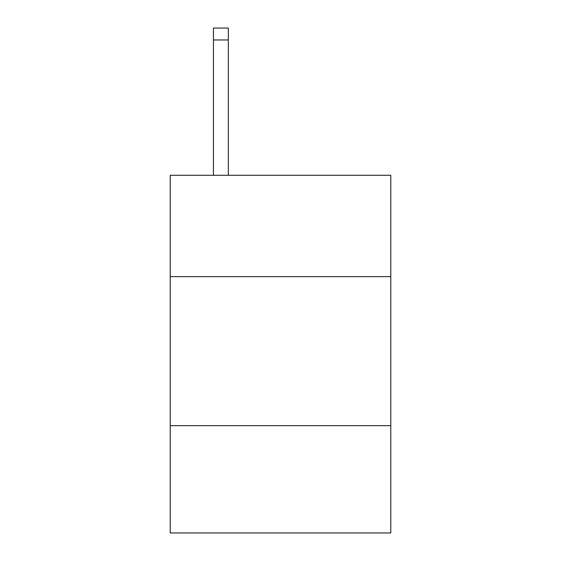 <?xml version="1.0" encoding="UTF-8"?>
<svg xmlns="http://www.w3.org/2000/svg" width="561" height="561" viewBox="0 0 561 561"><rect width="100%" height="100%" fill="white"/><g stroke="black" fill="none" stroke-linecap="round" stroke-linejoin="round"><path stroke-width="0.84" d="M390.779 276.622L390.779 175.284L170.221 175.284L170.221 276.622L390.779 276.622L390.779 532.95L170.221 532.95L170.221 276.622M390.779 425.652L170.221 425.652M228.341 175.284L228.341 39.971L213.439 39.971L213.439 28.05L228.341 28.05L228.341 39.971M213.439 175.284L213.439 39.971"/></g></svg>
